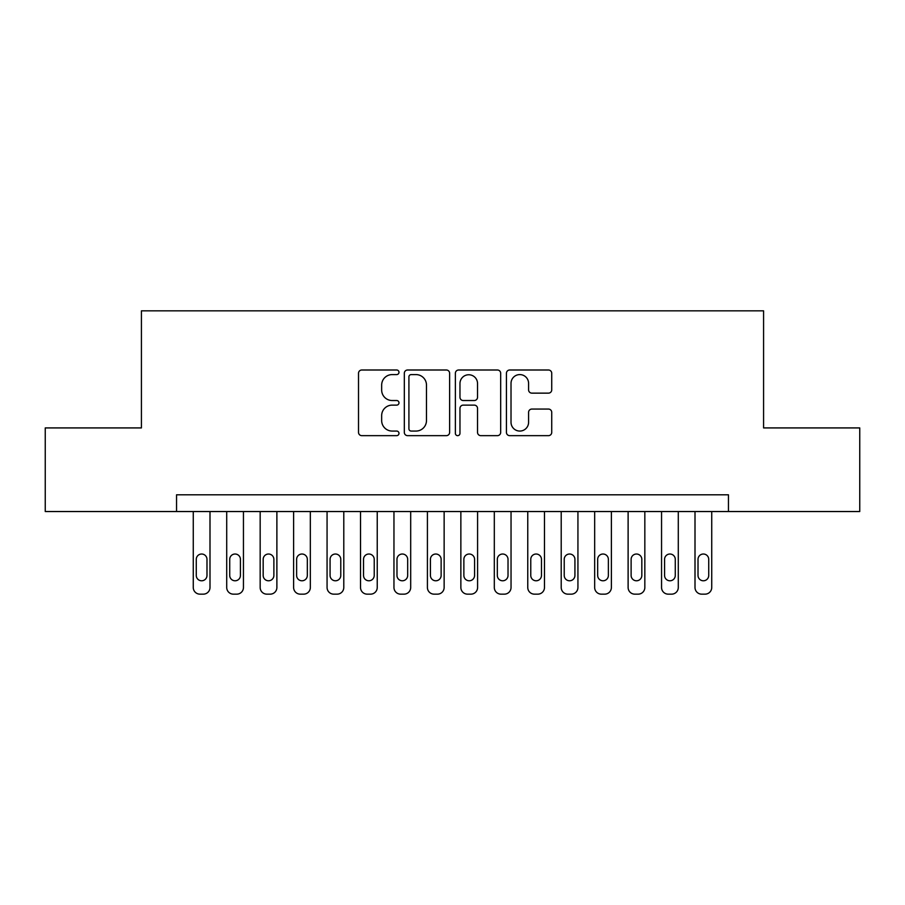 <?xml version="1.0" encoding="UTF-8"?>
<svg xmlns="http://www.w3.org/2000/svg" width="905" height="905" viewBox="0 0 905 905"><rect width="100%" height="100%" fill="white"/><g stroke="black" fill="none" stroke-linecap="round" stroke-linejoin="round"><path stroke-width="1.36" d="M398.981 372.294A2.296 2.296 0 0 0 396.684 369.998L361.796 369.998A3.281 3.281 0 0 0 358.516 373.279L358.516 432.375A3.281 3.281 0 0 0 361.796 435.656L396.684 435.656A2.296 2.296 0 0 0 398.981 433.359A2.296 2.296 0 0 0 396.684 431.063L392.17 431.063A10.509 10.509 0 0 1 381.661 420.554L381.661 415.633A10.509 10.509 0 0 1 392.17 405.123L396.684 405.123A2.296 2.296 0 0 0 398.981 402.827A2.296 2.296 0 0 0 396.684 400.53L392.17 400.53A10.509 10.509 0 0 1 381.661 390.021L381.661 385.1A10.509 10.509 0 0 1 392.17 374.591L396.684 374.591A2.296 2.296 0 0 0 398.981 372.294M548.453 393.143A3.281 3.281 0 0 0 551.733 389.863L551.733 373.279A3.281 3.281 0 0 0 548.453 369.998L509.707 369.998A3.281 3.281 0 0 0 506.427 373.279L506.427 432.375A3.281 3.281 0 0 0 509.707 435.656L548.453 435.656A3.281 3.281 0 0 0 551.733 432.375L551.733 412.352A3.281 3.281 0 0 0 548.453 409.06L531.869 409.06A3.281 3.281 0 0 0 528.588 412.352L528.588 422.284A8.779 8.779 0 0 1 519.809 431.063A8.779 8.779 0 0 1 511.02 422.284L511.02 383.369A8.779 8.779 0 0 1 519.809 374.591A8.779 8.779 0 0 1 528.588 383.369L528.588 389.863A3.281 3.281 0 0 0 531.869 393.143L548.453 393.143M176.543 511.54L45.25 511.54L45.25 427.918L141.418 427.918L141.418 310.845L763.582 310.845L763.582 427.918L859.75 427.918L859.75 511.54L728.457 511.54L728.457 494.809L176.543 494.809L176.543 511.54L728.457 511.54M449.627 373.279A3.281 3.281 0 0 0 446.346 369.998L407.601 369.998A3.281 3.281 0 0 0 404.32 373.279L404.32 432.375A3.281 3.281 0 0 0 407.601 435.656L446.346 435.656A3.281 3.281 0 0 0 449.627 432.375L449.627 373.279M458.654 369.998L497.399 369.998A3.281 3.281 0 0 1 500.68 373.279L500.68 432.375A3.281 3.281 0 0 1 497.399 435.656L480.815 435.656A3.281 3.281 0 0 1 477.535 432.375L477.535 408.404A3.281 3.281 0 0 0 474.254 405.123L463.258 405.123A3.281 3.281 0 0 0 459.966 408.404L459.966 433.359A2.296 2.296 0 0 1 457.67 435.656A2.296 2.296 0 0 1 455.373 433.359L455.373 373.279A3.281 3.281 0 0 1 458.654 369.998M411.209 374.591A2.296 2.296 0 0 0 408.913 376.887L408.913 428.766A2.296 2.296 0 0 0 411.209 431.063L415.972 431.063A10.509 10.509 0 0 0 426.481 420.554L426.481 385.1A10.509 10.509 0 0 0 415.972 374.591L411.209 374.591M477.535 383.539A8.779 8.779 0 0 0 468.756 374.76A8.779 8.779 0 0 0 459.966 383.539L459.966 397.25A3.281 3.281 0 0 0 463.258 400.53L474.254 400.53A3.281 3.281 0 0 0 477.535 397.25L477.535 383.539M209.994 511.54L209.994 587.469A6.686 6.686 0 0 1 203.297 594.155L199.96 594.155A6.686 6.686 0 0 1 193.263 587.469L193.263 511.54M206.985 575.433L206.985 559.369A5.351 5.351 0 0 0 201.623 554.018A5.351 5.351 0 0 0 196.272 559.369L196.272 575.433A5.351 5.351 0 0 0 201.623 580.784A5.351 5.351 0 0 0 206.985 575.433M243.445 511.54L243.445 587.469A6.686 6.686 0 0 1 236.748 594.155L233.4 594.155A6.686 6.686 0 0 1 226.714 587.469L226.714 511.54M240.425 575.433L240.425 559.369A5.351 5.351 0 0 0 235.074 554.018A5.351 5.351 0 0 0 229.723 559.369L229.723 575.433A5.351 5.351 0 0 0 235.074 580.784A5.351 5.351 0 0 0 240.425 575.433M276.885 511.54L276.885 587.469A6.686 6.686 0 0 1 270.199 594.155L266.851 594.155A6.686 6.686 0 0 1 260.165 587.469L260.165 511.54M273.876 575.433L273.876 559.369A5.351 5.351 0 0 0 268.525 554.018A5.351 5.351 0 0 0 263.174 559.369L263.174 575.433A5.351 5.351 0 0 0 268.525 580.784A5.351 5.351 0 0 0 273.876 575.433M310.336 511.54L310.336 587.469A6.686 6.686 0 0 1 303.65 594.155L300.302 594.155A6.686 6.686 0 0 1 293.616 587.469L293.616 511.54M307.327 575.433L307.327 559.369A5.351 5.351 0 0 0 301.976 554.018A5.351 5.351 0 0 0 296.625 559.369L296.625 575.433A5.351 5.351 0 0 0 301.976 580.784A5.351 5.351 0 0 0 307.327 575.433M343.787 511.54L343.787 587.469A6.686 6.686 0 0 1 337.101 594.155L333.753 594.155A6.686 6.686 0 0 1 327.067 587.469L327.067 511.54M340.778 575.433L340.778 559.369A5.351 5.351 0 0 0 335.427 554.018A5.351 5.351 0 0 0 330.076 559.369L330.076 575.433A5.351 5.351 0 0 0 335.427 580.784A5.351 5.351 0 0 0 340.778 575.433M377.238 511.54L377.238 587.469A6.686 6.686 0 0 1 370.552 594.155L367.204 594.155A6.686 6.686 0 0 1 360.518 587.469L360.518 511.54M374.229 575.433L374.229 559.369A5.351 5.351 0 0 0 368.878 554.018A5.351 5.351 0 0 0 363.527 559.369L363.527 575.433A5.351 5.351 0 0 0 368.878 580.784A5.351 5.351 0 0 0 374.229 575.433M410.689 511.54L410.689 587.469A6.686 6.686 0 0 1 404.003 594.155L400.655 594.155A6.686 6.686 0 0 1 393.958 587.469L393.958 511.54M407.68 575.433L407.68 559.369A5.351 5.351 0 0 0 402.329 554.018A5.351 5.351 0 0 0 396.978 559.369L396.978 575.433A5.351 5.351 0 0 0 402.329 580.784A5.351 5.351 0 0 0 407.68 575.433M444.14 511.54L444.14 587.469A6.686 6.686 0 0 1 437.443 594.155L434.106 594.155A6.686 6.686 0 0 1 427.409 587.469L427.409 511.54M441.131 575.433L441.131 559.369A5.351 5.351 0 0 0 435.78 554.018A5.351 5.351 0 0 0 430.418 559.369L430.418 575.433A5.351 5.351 0 0 0 435.78 580.784A5.351 5.351 0 0 0 441.131 575.433M477.591 511.54L477.591 587.469A6.686 6.686 0 0 1 470.894 594.155L467.557 594.155A6.686 6.686 0 0 1 460.86 587.469L460.86 511.54M474.582 575.433L474.582 559.369A5.351 5.351 0 0 0 469.22 554.018A5.351 5.351 0 0 0 463.869 559.369L463.869 575.433A5.351 5.351 0 0 0 469.22 580.784A5.351 5.351 0 0 0 474.582 575.433M511.042 511.54L511.042 587.469A6.686 6.686 0 0 1 504.345 594.155L500.997 594.155A6.686 6.686 0 0 1 494.311 587.469L494.311 511.54M508.022 575.433L508.022 559.369A5.351 5.351 0 0 0 502.671 554.018A5.351 5.351 0 0 0 497.32 559.369L497.32 575.433A5.351 5.351 0 0 0 502.671 580.784A5.351 5.351 0 0 0 508.022 575.433M544.482 511.54L544.482 587.469A6.686 6.686 0 0 1 537.796 594.155L534.448 594.155A6.686 6.686 0 0 1 527.762 587.469L527.762 511.54M541.473 575.433L541.473 559.369A5.351 5.351 0 0 0 536.122 554.018A5.351 5.351 0 0 0 530.771 559.369L530.771 575.433A5.351 5.351 0 0 0 536.122 580.784A5.351 5.351 0 0 0 541.473 575.433M577.933 511.54L577.933 587.469A6.686 6.686 0 0 1 571.247 594.155L567.899 594.155A6.686 6.686 0 0 1 561.213 587.469L561.213 511.54M574.924 575.433L574.924 559.369A5.351 5.351 0 0 0 569.573 554.018A5.351 5.351 0 0 0 564.222 559.369L564.222 575.433A5.351 5.351 0 0 0 569.573 580.784A5.351 5.351 0 0 0 574.924 575.433M611.384 511.54L611.384 587.469A6.686 6.686 0 0 1 604.698 594.155L601.35 594.155A6.686 6.686 0 0 1 594.664 587.469L594.664 511.54M608.375 575.433L608.375 559.369A5.351 5.351 0 0 0 603.024 554.018A5.351 5.351 0 0 0 597.673 559.369L597.673 575.433A5.351 5.351 0 0 0 603.024 580.784A5.351 5.351 0 0 0 608.375 575.433M644.835 511.54L644.835 587.469A6.686 6.686 0 0 1 638.149 594.155L634.801 594.155A6.686 6.686 0 0 1 628.115 587.469L628.115 511.54M641.826 575.433L641.826 559.369A5.351 5.351 0 0 0 636.475 554.018A5.351 5.351 0 0 0 631.124 559.369L631.124 575.433A5.351 5.351 0 0 0 636.475 580.784A5.351 5.351 0 0 0 641.826 575.433M678.286 511.54L678.286 587.469A6.686 6.686 0 0 1 671.601 594.155L668.252 594.155A6.686 6.686 0 0 1 661.555 587.469L661.555 511.54M675.277 575.433L675.277 559.369A5.351 5.351 0 0 0 669.926 554.018A5.351 5.351 0 0 0 664.575 559.369L664.575 575.433A5.351 5.351 0 0 0 669.926 580.784A5.351 5.351 0 0 0 675.277 575.433M711.737 511.54L711.737 587.469A6.686 6.686 0 0 1 705.04 594.155L701.703 594.155A6.686 6.686 0 0 1 695.006 587.469L695.006 511.54M708.728 575.433L708.728 559.369A5.351 5.351 0 0 0 703.377 554.018A5.351 5.351 0 0 0 698.015 559.369L698.015 575.433A5.351 5.351 0 0 0 703.377 580.784A5.351 5.351 0 0 0 708.728 575.433"/></g></svg>
